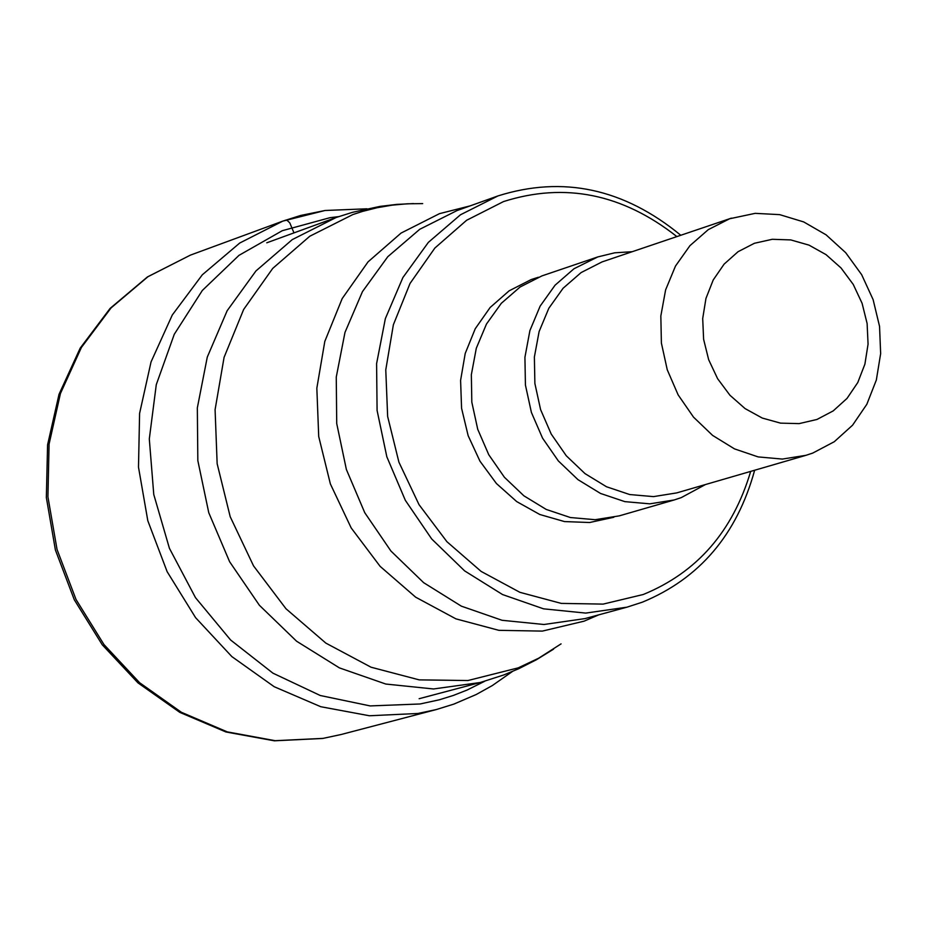 <?xml version="1.0" encoding="UTF-8"?>
<svg xmlns="http://www.w3.org/2000/svg" width="927" height="927" viewBox="0 0 927 927"><rect width="100%" height="100%" fill="white"/><g stroke="black" fill="none" stroke-linecap="round" stroke-linejoin="round"><path stroke-width="1.39" d="M680.777 235.261C623.894 188.54 562.956 175.435 497.961 195.921L460.487 214.774L428.367 242.364L402.897 277.544L385.354 318.621L376.594 363.662L377.092 410.464L386.826 456.768L405.331 500.313L431.704 538.981L464.647 570.905L502.55 594.555L543.558 608.83L585.69 613.095L626.93 607.185L642.376 602.168C699.514 578.61 736.942 534.636 754.648 470.244M676.861 236.582C622.492 193.789 564.717 182.109 503.546 201.565L466.594 220.29L434.867 248.042L410.035 283.453L393.372 324.763L385.771 369.873L387.648 416.478L398.923 462.191L419.027 504.659L446.907 541.692L481.125 571.414L519.908 592.33L561.252 603.396L603.071 604.114L643.234 594.508C697 572.48 732.805 531.449 750.673 471.403M674.149 499.977L619.306 515.852L595.134 519.699L570.383 517.533L546.235 509.444L523.882 495.806L504.415 477.278L488.772 454.74L477.729 429.294L471.82 402.179L471.345 374.717L476.304 348.239L486.466 324.044L501.31 303.303L520.105 286.999L541.936 275.898L597.753 256.941L573.998 268.737L555.064 285.192L540.128 306.142L529.908 330.568L524.925 357.301L525.424 385.041L531.403 412.434L542.55 438.147L558.332 460.916L577.973 479.653L600.511 493.442L624.844 501.634L649.792 503.836L674.149 499.977L681.299 497.602L705.377 484.578M729.595 218.772L708.263 229.653L689.931 245.678L675.47 266.084L665.609 289.908L660.835 315.98L661.391 343.048L667.255 369.78L678.135 394.879L693.5 417.115L712.608 435.412L734.508 448.888L758.135 456.907L782.353 459.074L805.969 455.319L812.782 453.06L834.265 441.727L852.573 425.192L866.838 404.276L876.339 380.024L880.65 353.627L879.549 326.385L873.118 299.63L861.646 274.659L845.702 252.7L826.073 234.821L803.697 221.924L779.665 214.635L755.169 213.349L729.595 218.772M816.954 419.467L833.199 410.904L847.035 398.39L857.776 382.538L864.903 364.149L868.066 344.137L867.116 323.511L862.087 303.28L853.257 284.45L841.032 267.961L826.038 254.635L809.004 245.122L790.777 239.919L772.272 239.293L754.404 243.28L738.066 251.704L724.103 264.137L713.211 279.977L705.957 298.424L702.701 318.54L703.616 339.328L708.668 359.711L717.602 378.68L729.943 395.25L745.088 408.598L762.261 418.054L780.569 423.141L799.12 423.616L816.954 419.467M632.168 251.704L614.682 252.816L597.753 256.941M285.319 220.209L287.208 220.429L289.792 222.886L293.975 232.874M322.978 738.39L275.168 740.685L227.242 731.866L181.379 712.284L139.653 682.747L103.986 644.578L76.014 599.468L57.045 549.479L47.926 496.884L49.085 444.103L60.429 393.523L81.414 347.451L111.055 307.926L147.961 276.698L190.441 255.11L147.439 276.93L110.116 308.401L80.197 348.123L59.027 394.299L47.578 444.867L46.35 497.556L55.4 549.989L74.322 599.815L102.26 644.786L137.972 682.875L179.838 712.388L225.979 731.994L274.334 740.812L322.689 738.46L341.136 734.508L322.978 738.39M324.74 210.568L282.793 221.124L239.722 243.036L202.318 274.786L172.295 314.995L151.055 361.901L139.595 413.396L138.494 467.162L147.81 520.731L167.138 571.681L195.585 617.66L231.831 656.583L274.207 686.722L320.777 706.722L369.409 715.76L417.915 713.477L436.327 709.549L341.136 734.508M338.552 216.651L330 217.683L282.26 230.707L238.969 255.365L202.329 290.464L174.276 334.288L156.281 384.647L149.305 438.969L153.766 494.485L169.421 548.309L195.493 597.66L230.614 640.001L272.932 673.164L320.267 695.505L370.174 705.922L420.105 703.975L439.305 699.804L453.349 695.447L467.046 690.059L484.612 681.31M336.072 217.532L292.26 239.606L255.945 270.951L227.15 310.73L207.277 357.115L197.335 407.88L197.833 460.603L208.772 512.735L229.629 561.75L259.386 605.273L296.582 641.217L339.421 667.892L385.806 684.045L433.5 688.97L480.267 682.504L419.131 698.715M561.067 643.871L538.703 658.182L518.216 667.869L467.903 680.534L419.201 679.873L371.02 667.208L325.84 643.106L285.991 608.761L253.546 565.899L230.197 516.698L217.15 463.72L215.087 409.676L224.079 357.358L243.65 309.467L272.723 268.401L309.792 236.234L352.909 214.531L362.538 211.414L377.254 207.694L392.237 205.145L407.405 203.789L422.677 203.616M470.151 205.875L439.502 213.65L401.067 233.071L368.054 261.854L342.19 298.575L324.809 341.403L316.837 388.181L318.714 436.513L330.371 483.917L351.194 527.95L380.116 566.351L415.644 597.173L455.922 618.854L498.888 630.337L542.341 631.102L584.114 621.16L598.715 614.856M626.93 607.185L584.937 618.61L543.94 624.497L502.063 620.29L461.322 606.142L423.662 582.689L390.927 551.032L364.74 512.677L346.374 469.479L336.721 423.546L336.258 377.104L344.983 332.411L362.457 291.634L387.787 256.709L419.722 229.305L456.988 210.58M613.836 517.266L589.595 522.515L564.497 521.577L539.792 514.497L516.721 501.6L496.432 483.535L479.966 461.183L468.147 435.667L461.576 408.274L460.592 380.394L465.227 353.419L475.25 328.714L490.128 307.497L509.12 290.835L531.264 279.525L538.39 277.254M805.969 455.319L676.687 492.909L653.477 496.617L629.7 494.543L606.501 486.756L585.007 473.616L566.281 455.771L551.229 434.068L540.58 409.572L534.879 383.454L534.381 357.011L539.12 331.53L548.842 308.239L563.083 288.262L581.113 272.573L602.087 261.901L731.415 218.135M436.327 709.549L453.824 704.114L476.258 694.497L492.295 685.574L512.422 671.496M366.965 208.795L325.076 210.487L300.638 215.47L282.793 221.124L190.441 255.11M413.5 203.581L396.663 204.404L379.943 206.408L352.527 212.318L336.478 217.381L266.767 242.804M553.57 649.155L536.49 659.7L518.61 668.773L503.801 674.949L480.267 682.504M497.683 196.026L456.71 210.684"/></g></svg>

